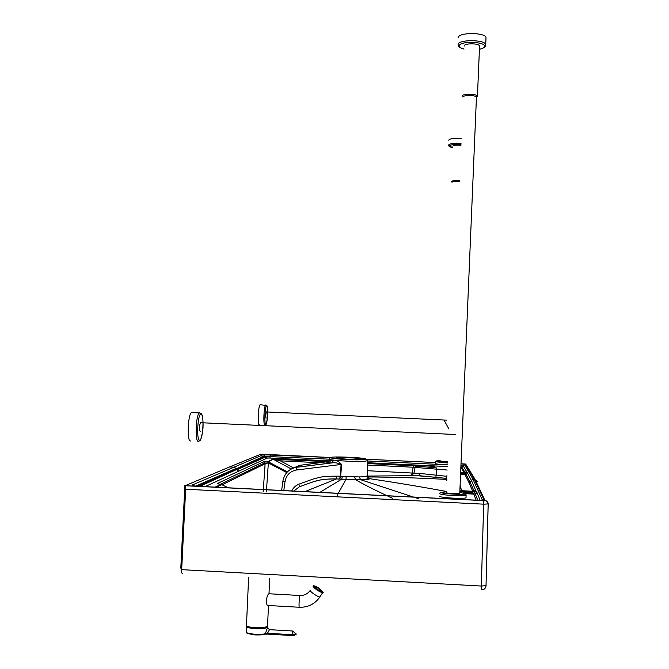 <?xml version="1.0" encoding="UTF-8"?>
<svg xmlns="http://www.w3.org/2000/svg" width="669" height="669" viewBox="0 0 669 669"><rect width="100%" height="100%" fill="white"/><g stroke="black" fill="none" stroke-linecap="round" stroke-linejoin="round"><path stroke-width="1" d="M431.279 465.959L427.917 466.017L434.674 466.393L431.279 465.959M367.44 475.801L364.605 476.729L359.32 476.93L340.672 476.32L341.633 464.512C338.74 461.2 336.064 459.804 333.622 460.322L329.089 460.264M219.123 484.08L217.609 483.444L263.352 461.869L264.899 462.839L265.125 463.759L268.361 462.898L267.717 461.669L272.785 459.227L280.319 460.824L319.665 462.714M221.33 484.323L215.042 487.149M266.521 489.733L268.361 462.889L268.921 462.145L263.352 461.869M267.968 461.911L273.245 459.235L280.595 459.377L280.319 460.824L293.173 467.74M272.785 459.227L327.777 461.652M367.331 463.542L413.266 465.758L413.191 467.23L415.073 467.397L413.919 473.217L411.82 475.283M367.331 463.558L413.266 465.766L416.653 466.059L415.073 467.397L447.185 470.031M467.154 473.861L466.427 472.565L463.901 473.711L464.102 472.858L460.916 467.372M473.803 494.107L476.119 500.153M459.093 499.325L462.747 498.99L461.409 499.291L461.292 498.321M228.372 487.818L220.962 484.289C218.178 484.013 217.057 483.737 217.609 483.444M286.733 472.573L268.361 462.898L268.913 462.154L287.386 471.871M367.348 465.022L413.191 467.23L412.062 473.042L420.475 473.51L418.677 475.642L367.44 476.06M446.741 480.434L445.855 478.527L446.75 476.303L420.475 473.51M456.258 498.313L456.417 499.191M465.407 464.445L461.066 463.826L465.407 464.445L474.145 478.853L472.933 479.079L471.511 480.601L467.581 473.2L466.218 474.622L463.926 474.572L464.955 474.396L466.485 471.921L463.968 473.384M467.581 473.2L463.182 465.917L460.958 467.397M195.783 486.087L236.149 468.4L234.058 467.154L192.187 485.033C191.526 485.585 194.01 486.029 199.663 486.371L474.572 500.094C480.442 500.328 483.545 500.153 483.863 499.584L482.29 499.894L472.933 479.079L464.445 464.604L463.182 465.917L460.991 465.549M260.927 454.167L229.584 466.937L234.058 467.154L263.126 454.753L330.871 457.529M336.231 457.78L336.206 457.797C336.348 458.307 340.12 458.775 347.52 459.185L360.532 458.959C360.215 458.432 356.435 457.972 349.193 457.579L336.248 457.947M365.91 459.202L435.494 462.547L365.926 459.185M330.712 457.537L270.602 454.669L269.908 458.039L267.215 458.081L238.875 471.093L236.784 469.855L265.434 457.036L267.215 458.081M263.126 454.753L264.907 455.798L265.434 457.036C267.349 458.273 265.008 457.855 269.925 458.022L328.972 460.849M192.187 485.033L194.202 485.895M476.378 492.953L475.341 494.09M476.42 492.844L476.821 492.15L475.249 493.847L473.861 494.107L465.515 493.697M467.221 473.844L466.218 474.622L470.064 482.132L471.511 480.601L475.609 490.176L472.448 492.309L461.627 491.774L461.225 492.576M483.863 499.584L474.145 478.853L477.348 481.63M476.278 493.429L475.458 494.374M367.398 470.708L412.062 473.042L411.694 475.274M412.054 473.15L413.91 473.234M416.653 466.059L436.865 467.966L435.904 477.256L446.825 478.46L418.677 475.642M460.155 485.477L461.593 490.703L459.912 491.13M475.609 489.348L474.07 490.996L472.724 491.255L461.593 490.703L461.627 491.774L459.887 491.79M451.884 498.121L452.043 498.974M468.877 482.349L472.732 491.289L474.07 490.996L470.064 482.132L468.877 482.349L465.114 474.806M461.066 463.759L465.649 464.035L474.781 478.887L485.017 500.521L483.771 500.596L185.154 485.686L229.584 466.937M260.751 454.159L330.904 457.504M459.954 490.193L460.138 491.004L472.732 491.289L472.531 491.916M446.282 491.431C419.764 486.564 394.284 482.324 369.823 478.72L368.176 477.783M369.823 478.72C369.347 479.288 366.294 479.623 360.666 479.715L339.685 479.046L340.12 476.269L336.833 476.169C319.623 476.144 318.503 477.883 312.883 479.113L298.867 484.172C295.648 485.543 293.248 487.818 291.667 490.987M466.552 475.241L465.724 475.81L466.561 475.249M182.562 573.492C181.951 573.726 181.642 572.773 181.625 570.624L180.822 567.864L184.878 485.535M181.625 570.624L185.648 489.24L483.829 504.175L488.194 503.924C488.044 501.951 486.982 500.813 485.017 500.521M481.228 589.891L483.771 500.596M185.648 489.24L185.154 485.686M476.545 492.351L475.609 490.176L473.828 493.145L472.498 493.396L472.757 494.056M476.345 492.902L475.525 490.962L472.448 492.309L472.498 493.396L463.349 492.936M337.168 495.486L338.28 493.362M338.305 493.321L345.94 479.405L346.224 476.646M291.893 468.668L299.662 465.348L328.596 461.543M283.798 490.594L285.044 481.488L282.912 481.028C284.459 473.301 289.033 468.71 296.651 467.263L331.924 462.881L333.622 460.322M319.849 492.401L341.642 479.18L336.432 478.945C319.581 478.912 318.779 480.585 313.209 481.797L299.403 486.773L294.87 490.21L299.428 486.748L298.867 484.172M304.863 491.648L336.44 478.937L339.693 479.037L340.672 476.32L340.12 476.269L341.115 464.47L341.633 464.512M285.044 481.488C286.332 475.032 290.154 471.202 296.509 469.998L341.115 464.47C338.18 463.04 335.278 462.505 332.409 462.848L328.604 463.015L326.807 462.63L328.002 462.162M336.833 476.169L336.44 478.937C324.072 478.661 317.357 480.509 314.146 481.504L299.428 486.748L293.699 491.096M488.194 503.958L486.037 585.342M181.7 569.654L481.688 586.061L486.07 585.484M247.221 626.209L247.948 627.279M267.24 626.393L266.688 627.137M269.047 593.771L268.971 593.804C266.203 594.8 265.384 606.842 268.411 605.512L299.269 607.26M314.748 587.282L317.7 589.64L320.969 590.936L318.385 588.352L315.116 587.056M322.006 591.781L321.664 590.652L321.538 591.521M315.81 587.048L319.18 588.544L320.342 589.882M316.036 586.696L317.691 587.926M313.786 586.571L314.062 586.195L315.241 586.989M321.454 591.53L321.003 590.861M315.166 587.014L314.38 586.872M314.062 586.195L315.266 586.562M315.132 586.772L315.768 587.039M319.18 588.544L320.61 590.167M320.735 590.309L321.17 590.727M321.965 591.923L320.71 591.639M322.182 591.505L321.73 591.212M314.773 587.474L313.903 586.487L314.647 587.666M316.905 589.456L315.25 588.16L316.88 589.489M318.293 590.234L320.066 591.312L318.21 590.359M322.04 591.806L320.836 591.438M246.343 627.606L246.167 631.427C247.547 631.645 241.752 632.665 255.09 634.321C261.345 634.363 264.765 634.128 265.367 633.627L264.723 634.321C264.155 634.781 260.969 634.99 255.165 634.948L264.732 634.321M267.475 627.689L265.367 633.627L267.491 633.284L267.541 634.112L292.144 635.533L294.561 635.416L296.083 633.836M246.401 626.017C245.439 629.312 270.067 629.562 267.408 626.243L267.466 626.987C266.203 629.838 245.289 628.927 246.351 626.067L247.438 627.037M267.04 627.104L262.373 628.45L257.59 628.676C257.431 629.378 253.777 628.5 246.627 626.042M247.756 627.204L246.635 626.05M246.71 626.443L246.761 625.866M265.016 634.254L265.861 633.493M269.448 629.663L267.491 633.284L292.119 634.697L296.141 634.112M265.568 634.162L267.441 634.103M267.424 633.284L267.516 634.112M296.033 634.68L296.15 634.212M440.11 461.092L447.536 461.727M451.943 182.227L451.943 182.202C452.93 181.458 455.413 181.291 459.386 181.692M460.924 145.315C456.501 144.889 453.783 145.156 452.796 146.126L452.788 146.16M459.419 180.864C454.987 180.471 452.277 180.689 451.291 181.508L451.307 181.617M461.217 138.383C454.067 138.006 449.903 138.592 448.732 140.139L448.732 140.189M435.444 463.592L435.444 463.609C436.514 464.135 440.495 464.545 447.402 464.821L367.314 460.983M446.231 492.601L446.231 492.635C446.006 493.388 459.001 494.14 459.762 493.413L459.77 493.237M462.965 97.122L462.965 97.047C462.864 94.948 475.81 94.998 476.453 97.114L476.428 97.59M479.539 46.579L479.564 45.944C478.853 43.117 464.052 43.151 464.161 45.977L464.161 46.077M476.487 97.574L477.449 96.135C476.729 93.71 461.911 93.652 462.045 96.06L462.095 96.378M485.953 38.601L486.003 37.431C484.749 32.221 458.081 32.355 458.407 37.539L458.399 37.681M439.6 496.139L439.6 496.189C439.023 497.711 464.545 499.216 466.017 497.736L466.034 497.376M266.438 411.903L266.362 411.928C265.718 414.328 265.643 416.419 266.128 418.2M259.346 424.865C257.465 425.86 258.192 405.807 260.082 404.737L260.258 404.645M200.641 422.607L200.424 422.683C199.237 426.228 199.153 429.172 200.165 431.505M190.606 440.93C186.927 442.602 187.713 414.964 191.418 412.581L191.919 412.338M365.91 459.21C367.808 457.763 331.983 456.057 330.862 457.537C327.952 458.967 365.625 460.782 365.91 459.21M367.415 460.648L364.588 461.317C355.164 462.103 326.455 460.18 329.215 458.967M263.327 489.574L265.125 463.759L222.317 484.691M263.168 491.79L263.318 489.616M266.371 491.949L266.513 489.775M280.612 459.369L327.852 461.643M436.865 467.966L413.266 465.766M460.69 472.69L465.139 472.682L460.69 472.715M460.657 473.552L463.901 473.711L463.926 474.547L460.615 474.388L464.027 474.756M466.477 471.285L465.139 472.682L461.903 467.238L460.916 467.296M329.173 459.16L265.167 456.417L199.847 486.38M447.335 466.569L367.331 462.705L447.335 466.552M328.956 460.866L269.908 458.039M197.773 486.263L264.907 455.798L264.021 454.761L270.602 454.669M205.007 486.639L238.875 471.093M476.821 492.15L479.79 499.509M460.038 499.333L459.896 498.346M462.747 498.99L462.63 498.263M221.983 484.54L216.488 487.216M291.266 468.977L273.521 459.427L291.283 468.969M446.75 476.303L446.951 475.651M411.728 475.249L435.87 477.281M446.792 479.43L446.29 479.389C417.197 477.875 391.005 477.064 367.707 476.955M281.624 490.486L282.912 481.061L281.624 490.486M282.912 481.028L282.92 481.028C284.442 473.318 289.016 468.735 296.618 467.296L299.662 465.348M465.147 474.806L460.606 474.589M392.435 498.254L387.192 495.804M387.083 495.754C374.515 489.884 363.986 484.54 355.473 479.715L354.695 476.913M418.418 498.614L413.626 497.117M413.45 497.059L360.599 479.698L359.32 476.93M261.905 456.233L263.711 456.325M296.509 469.998L296.618 467.296L332.409 462.848L328.972 462.923L330.695 460.523M329.307 458.566C329.583 456.818 329.499 458.733 346.433 459.528C363.635 460.565 367.691 458.491 367.314 460.882L367.44 476.211L368.059 478.912L360.599 479.698L341.658 479.171L342.411 476.437M328.362 461.844L326.807 462.63M328.604 463.015L327.751 462.496L328.931 460.941M267.575 625.482L267.525 626.059C265.969 627.43 261.93 627.999 255.399 627.773C249.269 627.279 246.292 626.335 246.485 624.938L248.634 577.163M246.593 625.674C246.995 626.594 249.93 627.321 255.407 627.856C250.75 627.53 247.848 626.836 246.702 625.791M267.282 626.318C265.484 627.572 261.529 628.082 255.416 627.856C269.624 627.831 267.458 625.532 267.558 626.017L268.47 605.52M320.76 589.924L321.438 590.568M315.149 586.454L315.977 586.797M313.761 586.195C314.33 585.801 315.919 586.429 318.536 588.059C323.721 592.282 323.386 592.91 317.549 589.941C314.965 588.176 313.702 586.922 313.761 586.195M313.326 585.91C313.259 586.713 314.656 588.093 317.499 590.033C323.93 593.303 324.289 592.617 318.586 587.967C315.709 586.169 313.953 585.484 313.326 585.91M313.385 585.801L313.033 585.969C312.967 586.805 314.413 588.235 317.365 590.259C320.292 592.09 322.107 592.809 322.809 592.416L322.809 591.998M310.324 590.225L310.307 590.25C309.287 591.455 319.381 598.119 320.075 596.698L320.1 596.656M300.214 595.51L300.005 595.535C299.185 596.631 298.617 608.731 299.453 607.268C308.217 607.46 315.091 603.94 320.075 596.698L322.809 592.416C323.997 592.776 322.592 591.296 318.586 587.967C310.567 583.794 314.096 586.613 313.05 585.944M267.274 626.368C269.164 629.554 245.657 629.178 246.593 626.033M255.09 634.321L255.165 634.956M267.441 627.463L269.448 629.713M267.516 627.547L268.001 628.944M292.838 631.018L292.161 635.533M461.008 143.383C453.85 143.007 449.693 143.576 448.523 145.098L448.523 145.198M452.729 147.648L449.392 146.026C450.513 144.629 454.368 144.119 460.958 144.504M435.527 461.777L447.486 462.981M447.528 462.003L436.472 460.924L440.135 460.632M485.753 45.392L485.711 44.463C484.448 39.362 457.78 39.471 458.106 44.555M464.035 49.046C460.882 48.193 459.319 47.131 459.335 45.86C459.168 40.842 485.97 41.486 484.448 46.462C484.155 47.65 482.5 48.586 479.489 49.28M439.709 493.555L439.709 493.605C439.14 495.093 464.654 496.59 466.126 495.144L466.251 494.926M459.862 492.401L465.005 493.563C466.176 495.11 440.637 493.839 441.055 492.376L446.265 491.69M265.919 404.904L265.66 404.988C263.829 406.066 263.101 426.12 264.924 425.124M266.68 405.84C268.394 405.213 267.541 424.271 265.852 424.263C264.104 425.149 264.991 405.573 266.68 405.84M200.993 414.027L199.763 412.698L199.287 412.94C195.691 415.332 194.896 442.987 198.45 441.297M198.86 441.072L199.546 440.093M200.959 414.027C204.363 413.032 203.133 439.842 199.763 440.085C196.276 441.599 197.556 413.768 200.959 414.027M220.519 484.247L264.899 462.839L264.146 461.861L268.411 461.878L287.377 471.879M476.378 492.944L475.249 493.847L477.725 500.195M435.494 462.563L366.035 459.227M453.975 498.229L454.142 499.082M463.14 492.894L473.828 493.145L474.221 494.107M481.713 589.891C484.297 589.64 485.736 588.218 486.029 585.626L488.153 504C485.987 498.79 485.811 501.558 483.787 500.646L185.221 485.736M329.232 459.21L329.131 460.23M268.997 593.804L269.691 578.334M322.082 591.94L322.241 591.873C321.664 592.157 320.1 591.513 317.549 589.941C314.43 587.541 313.167 586.303 313.761 586.245L313.794 586.379M268.997 593.763L300.021 595.502C304.345 595.594 307.748 593.88 310.24 590.351M296.158 634.254L292.713 631.009L269.473 629.663L267.475 627.422L267.408 626.243M246.376 632.297C245.481 632.983 248.4 633.869 255.132 634.948M452.729 147.665C450.262 147.197 448.882 146.461 448.59 145.474M447.528 462.011L435.619 461.418M476.453 97.114L459.762 493.413M477.449 96.135L479.564 45.944M479.489 49.364C483.913 48.001 485.987 46.755 485.702 45.643L486.003 37.431M464.027 49.096C460.138 47.959 458.198 46.663 458.206 45.199M439.876 493.028L440.336 492.551L456.358 494.274C466.954 494.45 465.022 493.463 466.126 495.144L466.017 497.736M448.916 429.03L444.425 420.768M446.666 420.14L266.362 411.928M260.082 404.737L266.63 405.489C267.491 405.473 267.742 409.662 267.366 418.066C266.438 423.828 265.827 426.111 265.534 424.915M455.556 434.507L200.424 422.683M191.418 412.581L199.287 412.94L200.884 413.534C201.411 411.661 204.246 420.642 202.573 431.681C200.491 442.452 200.131 439.859 199.395 440.93"/></g></svg>
